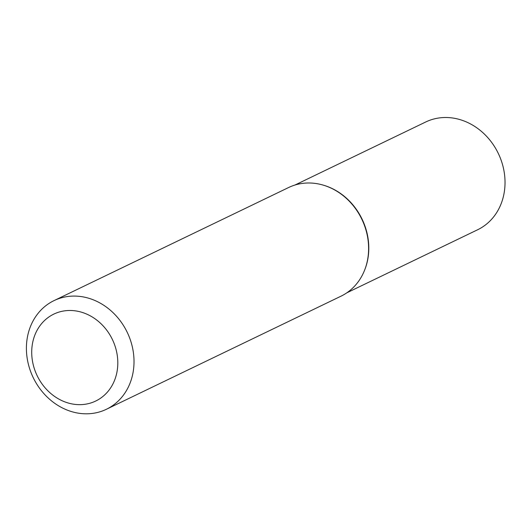<?xml version="1.0" encoding="UTF-8"?>
<svg xmlns="http://www.w3.org/2000/svg" width="531" height="531" viewBox="0 0 531 531"><rect width="100%" height="100%" fill="white"/><g stroke="black" fill="none" stroke-linecap="round" stroke-linejoin="round"><path stroke-width="0.8" d="M32.683 342.502A48.248 41.743 -115.7 0 0 65.685 402.186A48.248 41.743 -115.7 0 0 116.84 372.643A48.248 41.743 -115.7 0 0 83.838 312.958A48.248 41.743 -115.7 0 0 32.683 342.502M132.81 373.778A60.315 52.177 64.3 0 1 106.399 409.275A60.315 52.177 64.3 0 1 48.188 397.984A60.315 52.177 64.3 0 1 27.612 336.11A60.315 52.177 64.3 0 1 54.023 300.612A60.315 52.177 64.3 0 1 112.233 311.903A60.315 52.177 64.3 0 1 132.81 373.778M54.023 300.612L288.618 187.523A60.315 52.177 64.3 0 1 323.406 185.18L323.97 185.346A59.811 51.746 64.3 0 1 367.598 260.23A59.811 51.746 64.3 0 1 364.717 269.887L364.498 270.425A60.315 52.177 64.3 0 1 341.002 296.185L106.399 409.275M323.406 185.18A60.315 52.177 64.3 0 1 367.406 260.688A60.315 52.177 64.3 0 1 364.498 270.425M346.836 292.813L477.648 229.75A59.811 51.746 -115.7 0 0 504.45 173.849A59.811 51.746 -115.7 0 0 462.926 120.57A59.811 51.746 -115.7 0 0 425.703 121.997L294.891 185.06M364.611 270.153A59.811 51.746 -115.7 0 0 326.691 186.242A59.811 51.746 -115.7 0 0 323.684 185.266"/></g></svg>
